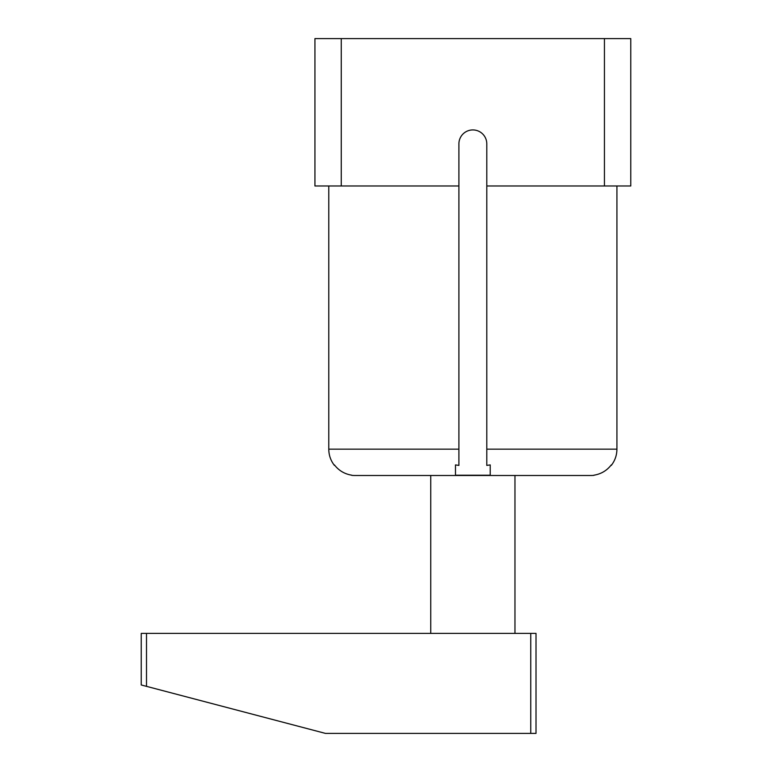 <?xml version="1.0" encoding="UTF-8"?>
<svg xmlns="http://www.w3.org/2000/svg" width="772" height="772" viewBox="0 0 772 772"><rect width="100%" height="100%" fill="white"/><g stroke="black" fill="none" stroke-linecap="round" stroke-linejoin="round"><path stroke-width="1.16" d="M351.791 475.195L351.791 475.195C344.621 474.037 338.831 470.602 334.421 464.908L334.421 465.41C330.715 460.643 328.833 455.229 328.775 449.159L458.906 449.159L458.906 465.41L455.48 464.908L455.48 475.195L490.22 475.195L490.22 464.908L490.22 475.166M351.791 475.349A26.316 26.316 0 0 0 354.416 475.484L430.737 475.484L430.737 633.387M593.909 475.349L593.909 475.349A26.316 26.316 0 0 1 591.284 475.484L354.416 475.484M593.909 475.195C601.079 474.037 606.869 470.602 611.279 464.908L611.279 465.41C614.985 460.643 616.867 455.229 616.924 449.159L616.924 185.984M490.22 464.908L486.794 465.41L486.794 449.159L616.924 449.159M455.48 475.195L455.48 464.908M334.421 465.41L334.421 464.908M314.937 185.984L314.937 38.6L341.263 38.6L341.263 185.984L314.937 185.984M604.437 185.984L604.437 38.6L630.763 38.6L630.763 185.984L486.794 185.984L486.794 143.872A13.944 13.944 0 0 0 472.85 129.928A13.944 13.944 0 0 0 458.906 143.872L458.906 185.984L341.263 185.984M328.775 185.984L328.775 449.159M458.906 185.984L458.906 449.159M604.437 38.6L341.263 38.6M486.794 185.984L486.794 449.159M514.963 633.387L514.963 475.484L591.284 475.484M530.75 633.387L146.506 633.387L146.506 686.356L325.466 733.4L530.75 733.4L530.75 633.387L536.009 633.387L536.009 733.4L530.75 733.4M146.506 686.356L141.237 684.976L141.237 633.387L146.506 633.387"/></g></svg>
